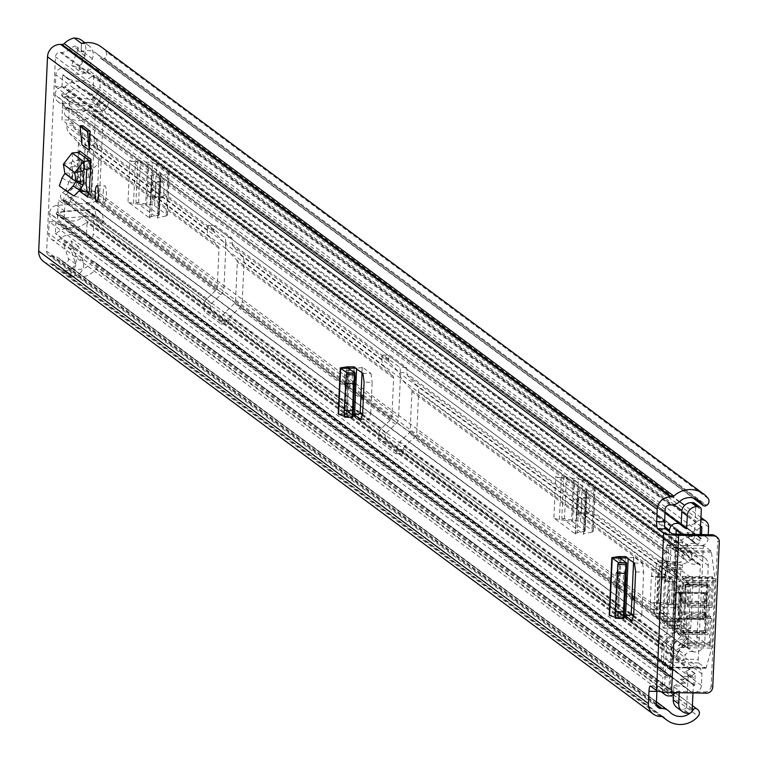 <?xml version="1.0" encoding="UTF-8"?>
<svg xmlns="http://www.w3.org/2000/svg" width="758" height="758" viewBox="0 0 758 758"><rect width="100%" height="100%" fill="white"/><g stroke="black" fill="none" stroke-linecap="round" stroke-linejoin="round"><path stroke-width="0.57" stroke-dasharray="3.79 2.84" d="M352.299 377.683A8.101 1.62 91 0 1 354.024 370.757A8.101 1.62 91 0 1 355.474 380.033A8.101 1.62 91 0 1 353.749 386.959A8.101 1.62 91 0 1 352.299 377.683M344.359 377.55A8.101 1.62 91 0 1 346.084 370.624A8.101 1.62 91 0 1 347.534 379.9A8.101 1.62 91 0 1 345.809 386.826A8.101 1.62 91 0 1 344.359 377.55M625.71 556.571L623.095 614.226L624.687 615.411L622.195 614.226L615.903 614.188L609.603 615.477L617.382 615.505L624.005 617.751L626.496 562.787M72.673 175.903A8.101 1.62 91 0 1 70.958 182.83A8.101 1.62 91 0 1 69.509 173.554A8.101 1.62 91 0 1 71.224 166.627A8.101 1.62 91 0 1 72.673 175.903M79.533 191.262L78.368 182.934L79.145 160.364L80.983 160.393L79.978 182.526L81.201 191.272M79.581 150.861L79.145 160.364M82.83 125.752L81.968 144.825M618.556 581.054A8.101 1.62 91 0 1 616.832 587.981A8.101 1.62 91 0 1 615.382 578.705A8.101 1.62 91 0 1 617.107 571.778A8.101 1.62 91 0 1 618.556 581.054M354.175 366.825L352.072 413.072L353.664 414.256L351.181 413.072L344.881 413.034L338.58 414.323L346.359 414.361L352.982 416.597L354.962 373.04M623.322 578.837A8.101 1.62 91 0 1 625.037 571.911A8.101 1.62 91 0 1 626.496 581.187A8.101 1.62 91 0 1 624.772 588.113A8.101 1.62 91 0 1 623.322 578.837M103.173 192.778A8.101 1.62 91 0 1 104.898 185.852A8.101 1.62 91 0 1 106.347 195.138A8.101 1.62 91 0 1 104.623 202.054A8.101 1.62 91 0 1 103.173 192.778M77.449 173.686A8.101 1.62 91 0 1 79.164 166.76A8.101 1.62 91 0 1 80.613 176.036A8.101 1.62 91 0 1 78.898 182.962A8.101 1.62 91 0 1 77.449 173.686M362.892 373.296L370.975 373.533L362.106 366.957A8.101 1.128 -177.4 0 1 362.267 367.194A8.101 1.128 -177.4 0 1 356.658 368.009L355.767 368.009M362.675 412.977L370.747 413.214L368.871 419.78L362.514 415.071M360.173 413.328L362.106 366.957M361.007 419.629L369.089 419.866L361.234 419.562M370.747 413.214L372.15 382.373L364.077 382.136M370.975 373.533L372.15 382.373M634.437 563.042L642.509 563.279L633.65 556.704A8.101 1.128 -177.4 0 1 633.802 556.94A8.101 1.128 -177.4 0 1 628.202 557.755L627.311 557.755M633.697 614.132L641.77 614.368L639.894 620.935L633.536 616.216M631.196 614.482L633.65 556.704M632.03 620.783L640.112 621.02L632.248 620.717M641.77 614.368L643.694 572.119L635.611 571.883M642.509 563.279L643.694 572.119M97.725 139.33L96.219 139.301L97.251 149.809L97.725 139.33L90.41 133.901L88.904 133.872L89.927 144.38L90.41 133.901M97.251 149.809L89.927 144.38M90.098 168.816L78.699 160.355A9.664 9.371 126.6 0 0 87.521 150.994L98.919 159.464L97.46 191.556L95.612 198.056L87.862 197.194M87.521 150.994L86.696 169.148M89.103 193.233L95.811 198.141L89.529 197.497L91.377 190.988L92.381 168.854L91.121 191.215L89.491 197.402L87.663 197.232M650.478 686.028L658.418 686.161L664.453 690.642L671.588 533.386M658.418 686.161A6.235 1.251 -89 0 0 658.238 686.094A6.235 1.251 -89 0 0 656.949 690.756M81.589 40.269A11.218 10.887 -53.4 0 1 85.038 53.287L78.898 68.154L71.574 65.254L77.723 50.388A3.117 3.023 126.6 0 0 73.687 46.484A15.586 15.113 126.6 0 0 69.48 49.336A11.218 10.887 -53.4 0 1 61.587 52.435L60.242 52.416A4.671 4.539 126.6 0 0 55.457 56.964L46.636 251.211A4.671 4.539 126.6 0 0 51.004 255.92L52.349 255.939A11.218 10.887 -53.4 0 1 59.948 259.293A15.586 15.113 126.6 0 0 61.919 261.055A15.586 15.113 126.6 0 0 63.89 262.287A3.117 3.023 126.6 0 0 68.267 258.516L63.483 243.47L71.062 240.826L75.838 255.872A11.218 10.887 -53.4 0 1 63.52 270.53L70.939 276.386L71.205 267.716A3.117 3.023 126.6 0 0 75.582 263.955L70.807 248.899L63.483 243.47M43.594 261.548A12.782 12.393 126.6 0 0 50.634 263.936L51.98 263.955A3.117 3.023 -53.4 0 1 54.093 264.883A23.688 22.977 126.6 0 0 57.087 267.565A23.688 22.977 126.6 0 0 63.501 270.871M70.807 248.899L78.377 246.255L83.162 261.302A11.218 10.887 -53.4 0 1 70.835 275.969L63.52 270.53M698.753 500.479L96.474 53.458A15.586 15.113 -53.4 0 0 81.134 51.999L81.381 43.661L74.085 37.9M81.381 43.661A11.218 10.887 -53.4 0 1 92.362 58.717L86.213 73.583L78.898 70.683L85.038 55.817A3.117 3.023 126.6 0 0 81.011 51.914L73.687 46.484M96.474 53.458A15.586 15.113 -53.4 0 1 100.378 57.807L693.371 497.978M673.265 694.641L91.074 262.656A15.586 15.113 -53.4 0 1 71.328 267.811M691.865 711.516A15.586 15.113 -53.4 0 1 690.15 713.098M101.307 46.949A23.688 22.977 -53.4 0 1 105.836 51.449A4.671 4.539 -53.4 0 1 104.462 58.243L706.75 505.264M95.319 262.448L692.395 705.603L95.195 262.353A4.671 4.539 -53.4 0 1 95.944 269.185A23.688 22.977 -53.4 0 1 70.939 276.386M95.195 262.353L692.395 705.641M706.058 505.69L103.77 58.669L104.462 58.243M677.084 534.144L669.949 691.391A4.671 0.654 -177.4 0 1 664.453 690.642M669.949 691.391L704.75 691.978L706.342 693.153M715.325 535.887A6.235 6.045 -53.4 0 1 717.722 540.994L719.304 542.169M712.728 687.089L711.137 685.914L717.722 540.994M711.137 685.914A6.235 6.045 -53.4 0 1 704.75 691.978M70.835 275.969L71.205 267.716L63.89 262.287M91.131 262.581A2.492 2.416 -53.4 0 1 94.542 261.908M81.134 51.999L81.523 43.424M103.77 58.669A2.492 2.416 -53.4 0 1 100.426 57.883M78.377 246.255L71.062 240.826M78.898 70.683L71.574 65.254M86.213 73.583L78.898 68.154M98.919 159.464A9.664 9.371 -53.4 0 1 90.553 168.759M90.553 168.826L92.381 168.854M80.5 189.055L80.983 160.393M64.885 173.43L71.934 176.974L68.826 182.043L66.012 190.002L73.981 195.915M64.828 173.383L72.806 172.672L83.948 180.944M82.992 185.189L71.934 176.974L72.806 172.672L71.261 162.771L63.397 164.173M78.159 152.377L78.699 160.355L72.645 160.952L71.261 162.771L82.613 171.194M96.219 139.301L88.904 133.872M624.232 615.411L617.315 615.468L619.921 558.021M623.095 614.226L622.195 614.226M615.979 617.628L624.005 617.751L615.164 617.353M618.471 562.73L615.979 617.486L615.401 618.196M353.219 414.256L346.292 414.313L348.386 368.274M352.072 413.072L351.181 413.072M344.956 416.474L352.982 416.597L344.151 416.208M346.927 372.983L344.956 416.332L344.378 417.052M697.805 564.179A1.554 1.516 -53.4 0 1 700.326 565.354L696.82 642.443A1.554 1.516 -53.4 0 1 694.205 643.523L688.112 639.003L687.733 647.37L693.826 651.899A9.664 9.371 -53.4 0 0 704.76 642.576L708.266 565.487A9.664 9.371 -53.4 0 0 698.194 555.813L692.092 551.284L691.713 559.66A14.601 14.156 126.6 0 1 676.515 550.905L682.607 555.434A14.601 14.156 126.6 0 0 697.805 564.179L691.41 559.432A21.347 20.703 126.6 0 1 665.154 560.854A21.347 20.703 126.6 0 1 664.757 560.55L66.069 116.201A4.671 4.539 -53.4 0 1 65.974 109.086L67.149 108.043A1.554 1.516 -53.4 0 1 69.31 108.148A13.246 12.848 126.6 0 0 87.587 109.114A9.664 9.371 -53.4 0 1 103.173 116.391L99.677 193.47A9.664 9.371 -53.4 0 1 83.456 200.207A13.246 12.848 126.6 0 0 65.112 200.567A1.554 1.516 -53.4 0 1 62.952 200.605L61.872 199.525A4.671 4.539 -53.4 0 1 62.611 192.418L661.298 636.767A21.347 20.703 126.6 0 1 685.602 636.872L86.914 192.523A21.347 20.703 126.6 0 0 62.611 192.418M159.597 176.586L156.593 174.359L153.268 175.06L151.373 216.684A15.586 2.17 2.6 0 0 149.459 217.631A15.586 2.17 2.6 0 0 149.762 218.086L127.998 201.922A15.586 2.17 2.6 0 0 133.522 203.438L138.932 204.281L157.702 218.219L159.597 176.586A7.476 1.042 -177.4 0 1 159.445 176.368A7.476 1.042 -177.4 0 1 160.364 175.922L158.479 217.546A7.476 1.042 2.6 0 0 157.56 218.001A7.476 1.042 2.6 0 0 157.702 218.219M133.522 203.438L135.417 161.814L140.827 162.657L156.593 174.359L161.028 173.222L159.199 214.94L151.373 216.684M146.711 205.626L148.606 164.003L140.827 162.657L137.823 160.431L135.938 202.054L138.932 204.281L146.711 205.626L159.133 214.846M585.479 492.691L582.485 490.464L579.159 491.156L577.264 532.789A15.586 2.17 2.6 0 0 575.35 533.727A15.586 2.17 2.6 0 0 575.654 534.182L553.89 518.027A15.586 2.17 2.6 0 0 559.413 519.533L564.824 520.376L583.594 534.314L585.479 492.691A7.476 1.042 -177.4 0 1 585.337 492.473A7.476 1.042 -177.4 0 1 586.256 492.018L584.371 533.641A7.476 1.042 2.6 0 0 583.452 534.096A7.476 1.042 2.6 0 0 583.594 534.314M559.413 519.533L561.308 477.91L566.709 478.753L582.485 490.464L586.919 489.317L585.091 531.036L577.264 532.789M572.603 521.722L574.498 480.098L566.709 478.753L563.715 476.526L561.82 518.159L564.824 520.376L572.603 521.722L585.024 530.941M149.762 218.086L151.657 176.453L129.883 160.298L127.998 201.922M66.069 116.201A21.347 20.703 126.6 0 0 66.477 116.505A21.347 20.703 126.6 0 0 92.722 115.083A1.554 1.516 -53.4 0 1 95.233 116.258L91.737 193.337A1.554 1.516 -53.4 0 1 89.122 194.427A21.347 20.703 126.6 0 0 86.914 192.523M575.654 534.182L577.549 492.558L555.775 476.394L553.89 518.027M683.943 547.845L690.045 552.364L687.743 546.319L681.641 541.799L683.943 547.845A6.235 6.045 126.6 0 0 690.547 551.559L692.092 551.284L691.41 559.432L92.722 115.083M89.122 194.427L687.8 638.776L687.733 647.37L686.217 647.048A6.235 6.045 -53.4 0 0 679.282 650.535L676.439 656.494L669.295 653.197L672.138 647.228A14.601 14.156 -53.4 0 1 688.112 639.003L687.8 638.776A21.347 20.703 126.6 0 0 685.602 636.872M664.757 560.55A4.671 4.539 -53.4 0 1 664.662 553.435L665.837 552.383A1.554 1.516 -53.4 0 1 667.987 552.497A13.246 12.848 126.6 0 0 686.274 553.463A9.664 9.371 -53.4 0 1 691.789 551.057M687.421 647.143A9.664 9.371 -53.4 0 1 682.134 644.556A13.246 12.848 126.6 0 0 663.79 644.916A1.554 1.516 -53.4 0 1 661.63 644.954L660.55 643.874A4.671 4.539 -53.4 0 1 661.298 636.767M698.194 555.813L696.649 556.088A6.235 6.045 126.6 0 1 690.045 552.364M687.743 546.319L680.314 549.379L682.607 555.434M672.138 647.228L678.239 651.757A14.601 14.156 -53.4 0 1 694.205 643.523M678.239 651.757L675.387 657.717L682.532 661.023L685.374 655.064A6.235 6.045 -53.4 0 1 692.31 651.567L693.826 651.899M676.439 656.494L682.532 661.023M669.295 653.197L675.387 657.717M676.515 550.905L674.213 544.86L680.314 549.379M681.641 541.799L674.213 544.86M151.657 176.453A15.586 2.17 -177.4 0 1 151.354 176.008A15.586 2.17 -177.4 0 1 153.268 175.06M135.417 161.814A15.586 2.17 -177.4 0 1 129.883 160.298M162.771 182.299A7.788 1.563 91 0 1 163.965 190.59A7.788 1.563 91 0 1 162.288 197.8A7.788 1.563 91 0 1 162.07 197.715L160.848 196.815A7.788 1.563 91 0 1 159.654 188.524A7.788 1.563 91 0 1 161.331 181.314A7.788 1.563 91 0 1 161.549 181.399L162.771 182.299L154.831 182.166A7.788 1.563 91 0 1 156.025 190.457A7.788 1.563 91 0 1 154.348 197.667A7.788 1.563 91 0 1 154.13 197.582L152.908 196.682A7.788 1.563 91 0 1 151.714 188.391A7.788 1.563 91 0 1 153.391 181.181A7.788 1.563 91 0 1 153.609 181.266L154.831 182.166M135.938 202.054A7.476 1.042 2.6 0 0 138.591 202.784L150.671 204.669A11.218 1.563 -177.4 0 1 154.651 205.759L167.073 214.978A11.218 1.563 -177.4 0 1 167.291 215.3A11.218 1.563 -177.4 0 1 165.917 215.983L167.802 174.359L160.364 175.922M167.802 174.359A11.218 1.563 2.6 0 0 169.186 173.677A11.218 1.563 2.6 0 0 168.968 173.355L167.073 214.978M154.651 205.759L156.546 164.135L168.968 173.355M156.546 164.135A11.218 1.563 2.6 0 0 152.557 163.046L150.671 204.669M138.591 202.784L140.476 161.16L152.557 163.046M140.476 161.16A7.476 1.042 -177.4 0 1 137.823 160.431M148.606 164.003L161.028 173.222M165.917 215.983L158.479 217.546M577.549 492.558A15.586 2.17 -177.4 0 1 577.245 492.103A15.586 2.17 -177.4 0 1 579.159 491.156M561.308 477.91A15.586 2.17 -177.4 0 1 555.775 476.394M588.663 498.404A7.788 1.563 91 0 1 589.857 506.685A7.788 1.563 91 0 1 588.18 513.896A7.788 1.563 91 0 1 587.962 513.82L586.739 512.91A7.788 1.563 91 0 1 585.546 504.62A7.788 1.563 91 0 1 587.223 497.409A7.788 1.563 91 0 1 587.441 497.494L588.663 498.404L580.723 498.271A7.788 1.563 91 0 1 581.917 506.552A7.788 1.563 91 0 1 580.24 513.763A7.788 1.563 91 0 1 580.022 513.687L578.799 512.778A7.788 1.563 91 0 1 577.605 504.487A7.788 1.563 91 0 1 579.283 497.276A7.788 1.563 91 0 1 579.5 497.362L580.723 498.271M561.82 518.159A7.476 1.042 2.6 0 0 564.483 518.879L576.563 520.765A11.218 1.563 -177.4 0 1 580.543 521.855L592.964 531.074A11.218 1.563 -177.4 0 1 593.182 531.405A11.218 1.563 -177.4 0 1 591.808 532.078L593.694 490.454L586.256 492.018M593.694 490.454A11.218 1.563 2.6 0 0 595.068 489.782A11.218 1.563 2.6 0 0 594.859 489.45L592.964 531.074M580.543 521.855L582.438 480.231L594.859 489.45M582.438 480.231A11.218 1.563 2.6 0 0 578.449 479.141L576.563 520.765M564.483 518.879L566.368 477.256L578.449 479.141M566.368 477.256A7.476 1.042 -177.4 0 1 563.715 476.526M574.498 480.098L586.919 489.317M591.808 532.078L584.371 533.641M84.905 169.252A9.352 1.867 -89 0 0 83.228 158.545A9.352 1.867 -89 0 0 81.248 166.533A9.352 1.867 -89 0 0 82.916 177.239A9.352 1.867 -89 0 0 84.905 169.252M91.623 169.366A9.352 1.867 -89 0 0 89.946 158.659A9.352 1.867 -89 0 0 87.966 166.646A9.352 1.867 -89 0 0 89.633 177.353A9.352 1.867 -89 0 0 91.623 169.366M242.238 301.551L244.038 262.088A9.664 9.371 126.6 0 0 241.565 255.285L233.038 246.104A2.805 2.719 -53.4 0 1 232.318 244.123L232.365 243.072A4.671 0.938 -89 0 0 231.664 237.766L215.206 225.543A4.671 0.938 -89 0 0 215.073 225.496A4.671 0.938 -89 0 0 214.078 229.494L214.031 230.546A2.805 2.719 126.6 0 0 214.741 232.526L223.278 241.707A9.664 9.371 -53.4 0 1 225.742 248.51L223.951 287.974A9.664 9.371 -53.4 0 1 220.872 294.691L211.52 303.57A2.805 2.719 126.6 0 0 210.629 305.521L210.572 306.573A4.671 0.938 -89 0 0 211.283 311.879L227.741 324.102A4.671 0.938 -89 0 0 227.874 324.149A4.671 0.938 -89 0 0 228.869 320.151L228.916 319.099A2.805 2.719 -53.4 0 1 229.807 317.147L239.158 308.269A9.664 9.371 126.6 0 0 242.238 301.551L398.575 417.582A9.664 9.371 -53.4 0 1 395.496 424.3L386.144 433.178A2.805 2.719 126.6 0 0 385.254 435.13L385.197 436.182A4.671 0.938 -89 0 0 385.907 441.488L402.365 453.71A4.671 0.938 -89 0 0 402.498 453.758A4.671 0.938 -89 0 0 403.493 449.759L403.54 448.698A2.805 2.719 -53.4 0 1 404.431 446.756L413.783 437.868A9.664 9.371 126.6 0 0 416.862 431.16L418.662 391.696A9.664 9.371 126.6 0 0 416.189 384.884L407.662 375.712A2.805 2.719 -53.4 0 1 406.942 373.732L406.989 372.671A4.671 0.938 -89 0 0 406.288 367.374L389.83 355.151A4.671 0.938 -89 0 0 389.697 355.104A4.671 0.938 -89 0 0 388.702 359.103L388.655 360.154A2.805 2.719 126.6 0 0 389.366 362.135L397.903 371.316A9.664 9.371 -53.4 0 1 400.366 378.119L398.575 417.582M64.989 217.972L93.935 215.907L86.128 210.108L57.191 212.174L64.989 217.972A0.938 0.91 126.6 0 0 64.117 218.882L65.084 200.188L69.708 203.599L70.087 201.211A2.805 2.719 -53.4 0 1 70.977 199.259L80.329 190.381A9.664 9.371 126.6 0 0 83.408 183.663L85.199 144.2A9.664 9.371 126.6 0 0 82.736 137.397L74.208 128.216A2.805 2.719 -53.4 0 1 73.488 126.235L73.299 123.412L68.732 120.02L69.262 108.299L62.421 108.1L62.014 119.906L66.581 123.298L66.77 126.131A9.664 9.371 -53.4 0 0 69.234 132.934L77.771 142.116A2.805 2.719 126.6 0 1 78.481 144.086L76.691 183.55A2.805 2.719 126.6 0 1 75.8 185.502L66.448 194.38A9.664 9.371 -53.4 0 0 63.369 201.097L62.99 203.485L58.375 200.074L57.4 218.768L49.573 213.443A8.101 7.864 126.6 0 0 57.144 221.592L58.878 221.715A19.793 19.196 126.6 0 0 61.54 224.122A19.793 19.196 126.6 0 0 86.554 222.17L87.066 222.397L86.545 233.976L86.014 234.184A22.134 21.461 126.6 0 0 83.427 231.91A22.134 21.461 126.6 0 0 55.893 233.682L55.381 233.455L55.912 221.762L49.194 221.649L662.824 677.084L669.541 677.197L55.912 221.762M682.096 534.229A22.134 21.461 126.6 0 0 692.433 536.607A19.793 19.196 126.6 0 0 678.618 542.264L676.885 542.33A8.101 7.864 126.6 0 0 668.584 550.213L667.59 572.063A9.664 9.371 126.6 0 0 670.053 578.866L678.59 588.047A2.805 2.719 -53.4 0 1 679.301 590.018L677.51 629.491A2.805 2.719 -53.4 0 1 676.619 631.433L667.267 640.311A9.664 9.371 126.6 0 0 664.188 647.029L396.822 448.594L396.775 449.646A4.671 0.938 91 0 1 395.78 453.644A4.671 0.938 91 0 1 395.648 453.597L379.19 441.374A4.671 0.938 91 0 1 378.479 436.068L378.536 435.016L222.198 318.985A9.664 9.371 -53.4 0 1 225.278 312.268L234.629 303.389A2.805 2.719 126.6 0 0 235.52 301.438L237.32 261.974A2.805 2.719 126.6 0 0 236.6 259.994L228.073 250.822A9.664 9.371 -53.4 0 1 225.6 244.01L225.647 242.958L232.365 243.072M388.702 359.103L381.985 358.989L381.937 360.041A9.664 9.371 126.6 0 0 384.401 366.853L392.928 376.025A2.805 2.719 -53.4 0 1 393.648 378.005L391.858 417.469A2.805 2.719 -53.4 0 1 390.967 419.42L381.615 428.298A9.664 9.371 126.6 0 0 378.536 435.016M214.078 229.494L207.36 229.38L207.313 230.441A9.664 9.371 126.6 0 0 209.776 237.245L218.313 246.426A2.805 2.719 -53.4 0 1 219.024 248.397L217.233 287.86A2.805 2.719 -53.4 0 1 216.343 289.812L206.991 298.69A9.664 9.371 126.6 0 0 203.911 305.408L63.369 201.097M55.334 86.564L668.954 541.998L675.672 542.112L62.052 86.677L55.334 86.564L55.865 74.881A7.173 6.955 -53.4 0 1 67.993 69.973A15.274 14.809 126.6 0 0 88.781 70.323A7.173 6.955 -53.4 0 1 100.454 75.62L99.923 87.198A7.173 6.955 -53.4 0 1 87.663 91.964A12.933 12.545 126.6 0 0 69.575 91.661A7.173 6.955 -53.4 0 1 64.468 93.698L62.952 93.67A1.251 1.213 126.6 0 0 61.673 94.883L69.461 101.146L69.139 108.214M695.853 543.95A3.117 3.023 126.6 0 0 699.871 541.051L694.385 536.977A3.117 3.023 -53.4 0 1 690.367 539.885L695.853 543.95A12.933 12.545 126.6 0 0 683.204 547.096A7.173 6.955 -53.4 0 1 678.097 549.133L676.581 549.114A1.251 1.213 126.6 0 0 675.302 550.327L674.307 572.167A2.805 2.719 126.6 0 0 675.027 574.147L683.555 583.328A9.664 9.371 -53.4 0 1 686.018 590.131L684.228 629.595A9.664 9.371 -53.4 0 1 681.148 636.313L671.796 645.191A2.805 2.719 126.6 0 0 670.906 647.143L669.911 668.992A1.251 1.213 126.6 0 0 671.076 670.243L672.592 670.271A7.173 6.955 -53.4 0 1 677.51 672.479A12.933 12.545 126.6 0 0 689.856 676.032L684.37 671.958A3.117 3.023 -53.4 0 1 688.112 674.99L693.608 679.064A3.117 3.023 126.6 0 0 689.856 676.032M207.36 229.38A4.671 0.938 91 0 1 208.355 225.382A4.671 0.938 91 0 1 208.488 225.429L224.946 237.652A4.671 0.938 91 0 1 225.647 242.958M62.421 108.1L62.743 101.032A7.788 7.561 126.6 0 0 69.357 108.83L98.066 111.862A8.414 8.158 126.6 0 0 104.727 109.559L107.077 107.333L109.427 99.8L107.513 97.735L99.705 91.945L92.391 98.891A1.554 1.516 -53.4 0 1 91.159 99.317L62.45 96.294A0.938 0.91 -53.4 0 1 61.654 95.356M62.052 86.677L62.582 74.985L63.103 74.777A22.134 21.461 126.6 0 0 65.69 77.051A22.134 21.461 126.6 0 0 93.225 75.279L93.736 75.506L93.206 87.085L92.675 87.293A19.793 19.196 126.6 0 0 90.013 84.877A19.793 19.196 126.6 0 0 64.998 86.829L63.265 86.895A8.101 7.864 126.6 0 0 54.955 94.778L62.743 101.032M381.985 358.989A4.671 0.938 91 0 1 382.979 354.99A4.671 0.938 91 0 1 383.112 355.038L399.57 367.26A4.671 0.938 91 0 1 400.271 372.566L400.224 373.618A9.664 9.371 -53.4 0 0 402.697 380.421L411.224 389.603A2.805 2.719 126.6 0 1 411.945 391.583L410.144 431.046A2.805 2.719 126.6 0 1 409.254 432.998L399.902 441.876A9.664 9.371 -53.4 0 0 396.822 448.594M64.117 218.882L56.291 213.557A1.251 1.213 126.6 0 0 57.456 214.808L58.972 214.836A7.173 6.955 -53.4 0 1 63.88 217.044A12.933 12.545 126.6 0 0 81.978 217.347A7.173 6.955 -53.4 0 1 93.784 222.511L93.253 234.08A7.173 6.955 -53.4 0 1 81.125 238.988A15.274 14.809 126.6 0 0 60.337 238.637A7.173 6.955 -53.4 0 1 48.664 233.341L49.194 221.649M664.188 647.029L663.193 668.878A8.101 7.864 126.6 0 0 670.764 677.027L672.498 677.15A19.793 19.196 126.6 0 0 675.16 679.556A19.793 19.196 126.6 0 0 685.772 683.233L685.772 683.261A22.134 21.461 126.6 0 0 669.513 689.117L669.011 688.889L669.541 677.197M222.198 318.985L222.151 320.037A4.671 0.938 91 0 1 221.156 324.036A4.671 0.938 91 0 1 221.023 323.988L204.565 311.765A4.671 0.938 91 0 1 203.855 306.459L203.911 305.408M658.342 576.44L658.645 569.808L664.681 574.289L662.89 613.762L656.854 609.28L658.342 576.44L651.321 576.099A8.414 1.165 2.6 0 0 651.766 576.336A8.414 1.165 2.6 0 0 661.213 577.463L674.033 577.681L672.697 576.677L659.867 576.468L658.683 602.676L656.845 602.42M679.301 590.018L657.963 574.176L656.172 613.648L650.137 609.167L651.321 576.099M651.624 576.326L651.927 569.703L658.645 569.808L418.662 391.696M672.877 619.191L673.113 619.371A8.101 1.128 -177.4 0 1 672.971 619.191L672.573 625.824L666.538 621.342L668.329 581.869L675.046 581.983L681.082 586.465L679.291 625.937L673.256 621.456L675.046 581.983L664.681 574.289L657.963 574.176L411.945 391.583M680.779 593.097L674.061 592.983L673.113 619.371M679.831 619.485L680.817 619.324L682.001 593.116L706.731 593.533L705.395 592.529L680.665 592.121A8.101 1.128 2.6 0 0 674.146 592.927A8.101 1.128 2.6 0 0 674.156 592.983A8.101 1.128 2.6 0 0 674.307 593.163M686.018 590.131L681.082 586.465L674.364 586.351L674.061 592.983M679.594 619.305L672.971 619.191A8.101 1.128 -177.4 0 1 672.962 619.134A8.101 1.128 -177.4 0 1 679.471 618.329L704.201 618.746L705.546 619.741L680.817 619.324M677.51 629.491L672.573 625.824L679.291 625.937L684.228 629.595M657.158 602.648L650.44 602.534M658.683 602.676L671.503 602.894L672.848 603.889L660.019 603.671A8.414 1.165 -177.4 0 1 650.582 602.544A8.414 1.165 -177.4 0 1 650.127 602.316M634.446 597.522L650.137 609.167L656.854 609.28L416.862 431.16M700.837 519.836A7.173 6.955 126.6 0 0 696.915 521.684A15.274 14.809 -53.4 0 1 681.186 524.726M694.385 536.977L694.518 534.134A19.793 19.196 -53.4 0 1 698.146 536.247A19.793 19.196 -53.4 0 1 700.809 538.654L701.349 538.445L701.52 534.551M690.367 539.885A12.933 12.545 -53.4 0 1 695.806 543.325A7.173 6.955 126.6 0 0 708.067 538.559L708.237 534.665M700.496 527.407A22.134 21.461 -53.4 0 1 694.66 530.903L695.797 505.775L701.292 509.85M675.776 692.641A15.274 14.809 126.6 0 1 679.32 690.86L673.834 686.786A15.274 14.809 -53.4 0 1 687.478 688.776A15.274 14.809 -53.4 0 1 687.487 688.795A15.274 14.809 -53.4 0 1 689.259 690.349A7.173 6.955 126.6 0 0 701.396 685.45L701.917 673.871A7.173 6.955 126.6 0 0 690.112 668.708A12.933 12.545 -53.4 0 1 684.37 671.958M692.187 710.265L686.701 706.2L687.838 681.072A22.134 21.461 -53.4 0 1 691.561 683.271A22.134 21.461 -53.4 0 1 694.148 685.545L694.679 685.336L695.2 673.758L694.688 673.54A19.793 19.196 -53.4 0 1 687.989 677.841L688.112 674.99M109.427 99.8L101.629 94.001L99.27 101.534L96.92 103.77A8.414 8.158 -53.4 0 1 90.268 106.063L61.559 103.041A7.788 7.561 -53.4 0 1 54.936 95.243M69.461 101.146A0.938 0.91 126.6 0 0 70.257 102.084L98.966 105.116A1.554 1.516 126.6 0 0 100.198 104.689L107.513 97.735M69.262 108.299L62.544 108.186M64.43 211.814L62.298 211.776A7.788 7.561 126.6 0 1 64.714 211.198L93.651 209.142L85.853 203.343L56.907 205.409A7.788 7.561 -53.4 0 0 49.592 212.97M57.4 218.768A7.788 7.561 126.6 0 1 62.298 211.776L57.712 211.7M64.553 211.908L57.835 211.795M675.672 542.112L676.032 534.106M668.954 541.998L669.418 531.775M699.871 541.051L700.165 534.523M692.433 536.607L686.947 532.552L692.433 536.607M692.973 692.926L693.608 679.064M679.32 690.86L679.234 692.698M662.909 692.007A7.173 6.955 -53.4 0 1 662.293 688.776L662.824 677.084M694.66 530.903A22.134 21.461 -53.4 0 1 686.947 532.533A19.793 19.196 -53.4 0 1 694.518 534.134L694.66 530.903M685.772 683.261L680.286 679.187A22.134 21.461 -53.4 0 1 687.838 681.072L687.989 677.841A19.793 19.196 126.6 0 1 680.286 679.168L685.772 683.233M65.084 200.188L58.375 200.074M68.732 120.02L62.014 119.906M56.31 213.083A0.938 0.91 -53.4 0 1 57.191 212.174M86.128 210.108A1.554 1.516 -53.4 0 1 87.322 210.582L95.12 216.371A1.554 1.516 126.6 0 0 93.935 215.907M85.853 203.343A8.414 8.158 -53.4 0 1 92.287 205.863L94.428 208.166L96.095 215.765L93.992 217.764L87.322 210.582M96.095 215.765L103.903 221.563L102.235 213.964L100.094 211.653A8.414 8.158 126.6 0 0 93.651 209.142M103.903 221.563L101.799 223.553L93.992 217.764M95.12 216.371L101.799 223.553M102.235 213.964L94.428 208.166M101.629 94.001L99.705 91.945M99.27 101.534L107.077 107.333M686.701 706.2A3.117 3.023 -53.4 0 1 683.508 709.232L688.994 713.306M676.828 707.46A9.352 9.068 126.6 0 0 681.982 709.204L683.508 709.232M673.834 686.786L673.483 694.48M694.603 503.227A3.117 3.023 -53.4 0 1 695.797 505.775M656.172 613.648L662.89 613.762L673.256 621.456L666.538 621.342L656.172 613.648M658.039 576.213L659.867 576.468M672.848 603.889L674.033 577.681M671.503 602.894L672.697 576.677M682.001 593.116L681.025 593.277M705.395 592.529L704.201 618.746M706.731 593.533L705.546 619.741M676.089 596.508A7.324 1.469 91 0 1 677.643 590.245A7.324 1.469 91 0 1 678.95 598.64A7.324 1.469 91 0 1 677.396 604.893A7.324 1.469 91 0 1 676.089 596.508M669.788 598.479A7.324 1.469 -89 0 0 668.48 590.094A7.324 1.469 -89 0 0 666.926 596.356A7.324 1.469 -89 0 0 668.234 604.742A7.324 1.469 -89 0 0 669.788 598.479M681.186 595.864A12.469 2.492 91 0 1 683.83 585.214A12.469 2.492 91 0 1 686.066 599.483A12.469 2.492 91 0 1 683.413 610.143A12.469 2.492 91 0 1 681.186 595.864M675.075 595.76A12.469 2.492 91 0 1 677.728 585.11A12.469 2.492 91 0 1 679.954 599.379A12.469 2.492 91 0 1 677.311 610.038A12.469 2.492 91 0 1 675.075 595.76M710.862 616.254L686.748 615.847L710.824 616.235L710.492 617.562L686.369 617.164L686.748 615.847M710.483 643.419L709.734 646.043L678.865 645.532L682.664 642.945L710.483 643.419L710.625 642.386L683.887 641.941L682.664 642.945M705.726 668.215A3.117 0.625 -89 0 0 705.812 668.243A3.117 0.625 -89 0 0 706.2 667.627L711.753 648.128A3.117 0.625 -89 0 0 712.037 646.072L714.993 580.799A3.117 0.625 -89 0 0 714.917 578.487L711.43 552.269A3.117 0.625 -89 0 0 711.042 551.047L703.983 545.798A3.117 0.625 -89 0 0 703.888 545.769A3.117 0.625 -89 0 0 703.235 548.432L698.194 659.432A3.117 0.625 -89 0 0 698.658 662.966L705.726 668.215L669.087 667.599L662.018 662.359A3.117 0.625 91 0 1 661.545 658.825L698.194 659.432M712.037 646.072L682.759 645.589L673.834 652.003L669.551 667.021A3.117 0.625 91 0 1 669.172 667.637A3.117 0.625 91 0 1 669.087 667.599M711.895 607.452L687.771 607.054L711.942 607.471L712.274 606.135L688.15 605.737L687.771 607.054M712.842 577.53L713.316 581.064L685.497 580.6L681.973 577.009L712.842 577.53L712.605 576.895L712.274 578.231L682.484 577.729L681.973 577.009L687.894 583.556L677.832 576.089L677.709 578.866L667.04 570.945L666.983 565.231A3.117 0.625 -89 0 0 666.424 561.659A3.117 0.625 -89 0 0 666.386 561.659L660.777 563.109L657.726 560.844A6.235 1.251 -89 0 0 657.556 560.778A6.235 1.251 -89 0 0 656.229 566.103L654.268 609.271A6.235 1.251 -89 0 0 655.206 616.349L658.257 618.613L663.373 628.022A3.117 0.625 -89 0 0 663.582 628.202A3.117 0.625 -89 0 0 664.245 625.54L664.794 620.281L675.473 628.192L675.34 630.969L685.403 638.435L686.369 617.164M677.832 576.089L665.894 563.232L666.585 547.816A3.117 0.625 91 0 1 667.248 545.154A3.117 0.625 91 0 1 667.343 545.192L674.402 550.431A3.117 0.625 91 0 1 674.791 551.653L677.472 571.835L690.642 585.593L689.117 584.456L688.15 605.737M705.679 612.407L681.565 612L705.641 612.388L705.31 613.724L681.186 613.317L681.565 612M705.385 632.902L680.646 632.039L705.423 632.911L705.755 631.585L681.631 631.177L681.262 632.494M707.015 583.11L682.892 582.712L706.968 583.091L706.636 584.427L682.513 584.02L682.892 582.712M706.712 603.605L681.982 602.752L706.759 603.624L707.091 602.288L682.967 601.89L682.588 603.207M709.45 584.92L685.327 584.522L709.412 584.901L709.081 586.237L684.957 585.83L685.327 584.522M707.82 634.711L683.697 634.304L707.868 634.721L708.199 633.394L684.076 632.987L683.697 634.304M685.403 638.435L678.239 645.825L709.734 646.043M679.471 644.073L709.261 644.565L709.545 646.356M687.354 616.301L686.625 639.345L688.15 640.472L690.642 585.593M687.591 618.064L711.715 618.471L711.478 616.699M685.497 580.6L686.615 581.774L713.354 582.22L713.316 581.064M687.165 606.599L687.894 583.556M686.928 604.827L711.051 605.235L711.288 606.997M673.834 652.003L662.246 643.4L661.545 658.825M662.246 643.4L675.34 630.969M675.473 628.192L690.737 628.448L680.021 620.518L679.509 625.795A3.117 0.625 91 0 1 678.846 628.458A3.117 0.625 91 0 1 678.647 628.278L673.521 618.86L658.257 618.613M654.268 609.271L657.83 609.337L665.382 616.519L672.915 618.414L675.435 562.91L676.041 563.365L681.66 561.915A3.117 0.625 91 0 1 682.247 565.487L682.304 571.2L692.973 579.121L690.737 628.448M692.973 579.121L677.709 578.866M680.646 632.039L681.186 613.317M680.419 630.277L704.542 630.675L704.769 632.447M682.172 612.455L681.631 631.177M682.408 614.217L706.532 614.624L706.295 612.852M681.982 602.752L682.513 584.02M681.745 600.98L705.869 601.388L706.105 603.15M683.498 583.158L682.967 601.89M683.735 584.93L707.858 585.337L707.621 583.565M683.091 633.849L684.957 585.83M682.854 632.087L706.977 632.485L707.214 634.256M685.943 584.968L684.076 632.987M686.17 586.739L710.293 587.147L710.066 585.375M709.261 644.565L710.492 617.562M711.715 618.471L710.625 642.386M683.887 641.941L686.625 639.345M682.759 645.589L688.15 640.472M713.354 582.22L712.274 606.135M689.117 584.456L686.615 581.774M711.051 605.235L712.274 578.231M704.542 630.675L705.31 613.724M706.532 614.624L705.755 631.585M705.869 601.388L706.636 584.427M707.858 585.337L707.091 602.288M706.977 632.485L709.081 586.237M710.293 587.147L708.199 633.394M665.619 567.496L661.137 568.955L660.72 578.202L664.993 581.377L665.619 567.496L680.883 567.751L680.258 581.632L675.984 578.458L676.411 569.211L680.883 567.751M663.165 621.456L663.8 607.584L659.526 604.42L659.109 613.667L663.165 621.456L678.438 621.712L674.374 613.923L674.8 604.666L679.064 607.84L678.438 621.712M679.538 619.03L680.712 593.277L679.367 592.282L678.202 618.035L679.538 619.03L703.661 619.428L702.325 618.433L703.49 592.69L704.836 593.685L703.661 619.428M665.894 563.232L677.472 571.835M673.521 618.86L672.915 618.414M663.961 615.676L666.434 561.128L667.902 561.015L657.556 560.778M666.434 561.128L659.792 566.169L656.229 566.103M675.435 562.91L667.902 561.015L657.726 560.844M676.041 563.365L660.777 563.109M666.424 561.659L681.688 561.915A3.117 0.625 91 0 1 681.688 561.915L666.386 561.659M680.712 593.277L704.836 593.685M679.367 592.282L703.49 592.69M678.202 618.035L702.325 618.433M663.8 607.584L679.064 607.84M659.526 604.42L674.8 604.666M659.109 613.667L674.374 613.923M661.137 568.955L676.411 569.211M660.72 578.202L675.984 578.458M664.993 581.377L680.258 581.632M656.352 703.756L46.636 251.211M665.173 509.499L55.457 56.964M83.162 261.302L75.838 255.872M85.038 55.817L77.723 50.388M679.206 501.872L69.48 49.336M693.466 497.997L100.378 57.807M671.304 504.97L61.587 52.435M669.968 504.951L60.242 52.416M692.253 708.853L673.464 694.906M673.18 694.698L91.074 262.656M669.665 711.838L59.948 259.293M692.253 708.739L673.464 694.792M656.362 704.239L52.349 255.939M656.57 705.366L51.004 255.92M708.114 498.47L105.836 51.449M95.944 269.185L698.232 716.196M662.966 716.803L54.093 264.883M661.706 716.49L51.98 263.955M660.36 716.471L50.634 263.936M75.582 263.955L68.267 258.516M92.362 58.717L85.038 53.287M83.901 182.896L79.978 182.526M91.377 190.988L97.46 191.556M89.302 191.044L91.121 191.215M80.187 183.104L78.368 182.934M67.301 191.755L73.971 195.915M59.342 185.852L66.012 190.002M62.147 177.893L68.826 182.043M72.105 152.974L72.645 160.952L84.034 169.404M628.202 557.755L628.174 558.39M618.519 556.609L615.903 614.188L618.386 615.373L620.963 558.807M619.987 558.106L617.382 615.505M356.658 368.009L356.63 368.653M346.974 366.863L344.881 413.034L347.372 414.219L349.419 369.061M348.443 368.36L346.359 414.361M708.266 565.487L103.173 116.391M704.76 642.576L99.677 193.47M696.82 642.443L91.737 193.337M700.326 565.354L95.233 116.258M686.274 553.463L87.587 109.114M667.987 552.497L69.31 108.148M663.79 644.916L65.112 200.567M682.134 644.556L83.456 200.207M62.952 200.605L661.63 644.954M660.55 643.874L61.872 199.525M65.974 109.086L664.662 553.435M665.837 552.383L67.149 108.043M679.282 650.535L685.374 655.064M686.217 647.048L692.31 651.567M690.547 551.559L696.649 556.088M147.497 163.7L145.612 205.323M158.81 215.13L160.705 173.497M162.07 197.715L154.13 197.582M161.549 181.399L153.609 181.266M160.848 196.815L152.908 196.682M573.389 479.795L571.494 521.428M584.702 531.225L586.597 489.602M587.962 513.82L580.022 513.687M587.441 497.494L579.5 497.362M586.739 512.91L578.799 512.778M400.366 378.119L244.038 262.088M225.742 248.51L85.199 144.2M223.951 287.974L83.408 183.663M391.858 417.469L363.423 396.368M361.026 394.586L235.52 301.438M393.648 378.005L237.32 261.974M219.024 248.397L78.481 144.086M217.233 287.86L89.16 192.807M86.734 191.007L76.691 183.55M388.655 360.154L232.318 244.123M214.031 230.546L73.488 126.235M675.302 550.327L61.673 94.883M674.307 572.167L406.942 373.732M207.313 230.441L66.77 126.131M668.584 550.213L54.955 94.778M667.59 572.063L400.224 373.618M381.937 360.041L225.6 244.01M385.254 435.13L228.916 319.099M670.906 647.143L403.54 448.698M669.911 668.992L56.291 213.557M210.629 305.521L70.087 201.211M663.193 668.878L49.573 213.443M389.366 362.135L233.038 246.104M214.741 232.526L74.208 128.216M397.903 371.316L241.565 255.285M223.278 241.707L82.736 137.397M386.144 433.178L229.807 317.147M211.52 303.57L70.977 199.259M395.496 424.3L239.158 308.269M220.872 294.691L80.329 190.381M384.401 366.853L228.073 250.822M209.776 237.245L69.234 132.934M392.928 376.025L236.6 259.994M218.313 246.426L77.771 142.116M381.615 428.298L362.599 414.19M360.211 412.418L225.278 312.268M206.991 298.69L66.448 194.38M390.967 419.42L363.309 398.897M360.912 397.116L234.629 303.389M216.343 289.812L75.8 185.502M632.049 595.741L410.144 431.046M402.697 380.421L670.053 578.866L675.027 574.147L407.662 375.712M411.224 389.603L678.59 588.047L683.555 583.328L416.189 384.884M633.622 615.344L667.267 640.311L671.796 645.191L404.431 446.756M634.332 600.052L676.619 631.433L681.148 636.313L413.783 437.868M631.234 613.573L399.902 441.876M631.926 598.27L409.254 432.998M681.622 525.408L67.993 69.973M696.915 521.684L681.906 510.541M674.014 504.686L88.781 70.323M689.259 690.349L81.125 238.988M673.957 694.072L60.337 238.637M90.268 106.063L98.066 111.862M61.559 103.041L69.357 108.83M91.159 99.317L98.966 105.116M70.257 102.084L62.45 96.294M64.714 211.198L56.907 205.409M664.832 526.857L55.865 74.881M708.588 526.981L100.454 75.62M695.806 543.325L87.663 91.964M708.067 538.559L99.923 87.198M683.204 547.096L69.575 91.661M678.097 549.133L64.468 93.698M676.581 549.114L62.952 93.67M662.293 688.776L48.664 233.341M701.396 685.45L93.253 234.08M701.917 673.871L93.784 222.511M690.112 668.708L81.978 217.347M677.51 672.479L63.88 217.044M672.592 670.271L58.972 214.836M671.076 670.243L57.456 214.808M676.202 530.429L62.582 74.985M676.657 530.155L63.103 74.777M701.368 526.639L93.225 75.279M701.472 526.573L93.736 75.506M701.349 538.445L93.206 87.085M700.809 538.654L92.675 87.293M678.618 542.264L64.998 86.829M678.401 542.349L64.781 86.914M676.885 542.33L63.265 86.895M669.513 689.117L55.893 233.682M669.011 688.889L55.381 233.455M694.148 685.545L86.014 234.184M694.679 685.336L86.545 233.976M694.688 673.54L86.554 222.17M695.2 673.758L87.066 222.397M672.498 677.15L58.878 221.715M672.28 677.055L58.66 221.62M670.764 677.027L57.144 221.592M70.039 202.263L63.321 202.149M73.535 125.184L66.818 125.07M69.66 203.58L62.942 203.466M73.299 123.412L66.581 123.298M100.094 211.653L92.287 205.863M96.92 103.77L104.727 109.559M100.198 104.689L92.391 98.891M687.468 713.278L681.982 709.204M660.019 603.671L661.213 577.463M680.665 592.121L679.471 618.329M403.493 449.759L396.775 449.646M400.271 372.566L406.989 372.671M378.479 436.068L385.197 436.182M385.907 441.488L379.19 441.374M395.648 453.597L402.365 453.71M406.288 367.374L399.57 367.26M383.112 355.038L389.83 355.151M228.869 320.151L222.151 320.037M203.855 306.459L210.572 306.573M221.023 323.988L227.741 324.102M211.283 311.879L204.565 311.765M208.488 225.429L215.206 225.543M231.664 237.766L224.946 237.652M706.2 667.627L669.551 667.021M674.791 551.653L711.43 552.269M711.042 551.047L674.402 550.431M698.658 662.966L662.018 662.359M667.343 545.192L703.983 545.798M703.235 548.432L666.585 547.816M680.324 647.597L711.753 648.128M685.725 580.306L714.993 580.799M714.917 578.487L683.489 577.956M680.068 620.537L664.794 620.281M679.509 625.795L664.245 625.54M663.373 628.022L678.647 628.278M665.382 616.519L655.206 616.349M659.792 566.169L657.83 609.337M666.983 565.231L682.247 565.487M667.04 570.945L682.304 571.2M679.689 621.844L664.425 621.588M682.067 569.429L666.803 569.173M346.084 370.624L354.024 370.757M617.107 571.778L625.037 571.911M96.958 185.719L104.898 185.852M71.224 166.627L79.164 166.76M88.904 45.698L84.905 42.723M671.635 713.591L61.919 261.055M656.447 701.804L58.527 258.033M658.143 707.584L48.427 255.048M661.971 716.509L57.087 267.565M663.421 717.077L53.695 264.533M650.298 685.962L658.238 686.094M84.081 52.198L76.757 46.769M101.051 58.584L692.935 497.873M70.958 182.83L78.898 182.962M96.683 201.922L104.623 202.054M633.802 556.94L633.555 562.389M616.832 587.981L624.772 588.113M362.267 367.194L362.021 372.652M345.809 386.826L353.749 386.959M669.987 554.344L71.299 110.005M680.769 643.381L82.082 199.032M665.154 560.854L66.477 116.505M667.76 552.279L69.073 107.93M661.8 645.096L63.113 200.747M683.138 645.418L84.451 201.069M704.552 557.575L99.469 108.47M694.366 643.665L89.283 194.56M699.729 564.075L94.636 114.979M685.943 550.498L692.045 555.017M681.196 557.111L687.298 561.64M151.354 176.008L149.459 217.631M162.288 197.8L154.348 197.667M161.331 181.314L153.391 181.181M159.199 214.94L161.084 173.307M167.291 215.3L169.186 173.677M159.445 176.368L157.56 218.001M577.245 492.103L575.35 533.727M588.18 513.896L580.24 513.763M587.223 497.409L579.283 497.276M585.091 531.036L586.976 489.412M593.182 531.405L595.068 489.782M585.337 492.473L583.452 534.096M89.946 158.659L83.228 158.545M683.403 526.981L69.783 71.546M687.478 688.776L79.344 237.415M665.012 512.976L67.159 69.234M700.942 517.477L684.616 505.359M679.528 501.578L97.706 69.745M696.773 544.197L88.629 92.836M694.063 541.752L85.929 90.382M661.156 691.76L51.421 239.215M690.102 691.088L81.959 239.727M699.17 667.997L91.036 216.636M679.253 674.052L65.624 218.617M676.543 671.607L62.923 216.172M670.385 670.006L56.765 214.571M676.695 530.183L63.075 74.748M676.278 530.23L65.69 77.051M701.756 526.62L93.613 75.25M700.856 538.692L92.722 87.331M698.146 536.247L90.013 84.877M669.125 689.145L55.505 233.71M691.561 683.271L83.427 231.91M694.186 685.583L86.052 234.213M695.086 673.502L86.943 222.141M675.16 679.556L61.54 224.122M672.46 677.112L58.83 221.677M666.301 675.52L52.681 220.085M69.708 203.599L62.99 203.485M89.633 177.353L82.916 177.239M91.206 204.897L99.014 210.686M87.123 210.402L94.921 216.191M65.728 107.418L57.93 101.629M69.821 101.913L62.014 96.124M692.405 676.515L686.919 672.441M672.962 619.134L674.146 592.927M679.812 619.447L680.997 593.239M395.78 453.644L402.498 453.758M382.979 354.99L389.697 355.104M208.355 225.382L215.073 225.496M221.156 324.036L227.874 324.149M668.48 590.094L677.643 590.245M677.728 585.11L683.83 585.214M705.812 668.243L669.172 667.637M703.888 545.769L667.248 545.154M710.824 616.235L686.701 615.828M711.942 607.471L687.819 607.063M712.605 576.895L681.3 576.374M705.641 612.388L681.518 611.981M705.423 632.911L681.3 632.513M706.968 583.091L682.844 582.694M706.759 603.624L682.636 603.216M709.412 584.901L685.289 584.503M707.868 634.721L683.744 634.323M678.846 628.458L663.582 628.202M680.021 620.518L664.757 620.262M677.311 610.038L683.413 610.143M668.234 604.742L677.396 604.893"/><path stroke-width="1.14" d="M623.474 618.642L625.047 573.237L626.61 563.005L624.118 617.846L623.427 618.67L615.354 618.234L615.212 611.526L617.855 564.284L618.471 562.578L626.496 562.787L619.987 558.106L627.311 557.755L625.71 556.571L624.819 556.571L634.437 563.042L635.611 571.883L633.697 614.132L632.03 620.783M628.174 558.39L625.587 615.411L624.687 615.411L632.248 620.717M98.407 194.996A8.101 1.62 91 0 1 96.683 201.922A8.101 1.62 91 0 1 95.233 192.646A8.101 1.62 91 0 1 96.958 185.719A8.101 1.62 91 0 1 98.407 194.996M90.553 168.759L90.979 159.332A1.554 1.516 -53.4 0 1 89.558 160.838L90.098 168.816A9.664 9.371 -53.4 0 0 90.553 168.759L89.302 191.044L87.663 197.232M79.268 190.94L87.862 197.194M657.612 528.771L663.648 533.253A12.782 1.781 2.6 0 0 678.666 535.319L713.477 535.897L711.895 534.722L677.084 534.144A4.671 0.654 2.6 0 1 671.588 533.386L665.552 528.904L657.612 528.771A6.235 1.251 91 0 1 656.674 521.703L657.233 509.367A12.782 12.393 -53.4 0 1 670.328 496.935L671.673 496.954A3.117 3.023 126.6 0 0 673.862 496.092A23.688 22.977 -53.4 0 1 703.585 493.97A23.688 22.977 -53.4 0 1 708.114 498.47A4.671 4.539 126.6 0 1 706.75 505.264L706.058 505.69A2.492 2.416 126.6 0 1 702.704 504.904L693.466 497.997M703.585 493.97L101.307 46.949A23.688 22.977 -53.4 0 0 81.523 43.424L74.085 37.9A23.688 22.977 126.6 0 0 64.146 43.557A3.117 3.023 -53.4 0 1 61.948 44.419L60.612 44.4A12.782 12.393 126.6 0 0 47.517 56.831L38.696 251.078A12.782 12.393 126.6 0 0 43.594 261.548L653.32 714.093A12.782 12.393 -53.4 0 1 648.412 703.623L38.696 251.078M656.949 690.756A6.235 1.251 -89 0 0 656.911 691.419L648.971 691.287L648.412 703.623M648.971 691.287A6.235 1.251 91 0 1 650.298 685.962A6.235 1.251 91 0 1 650.478 686.028L656.513 690.51L663.648 533.253M81.968 144.825L89.283 150.264L90.145 131.181L82.83 125.752L80.092 125.705L81.968 144.825M352.461 417.487L353.512 383.491L355.066 373.258L353.095 416.692L352.413 417.516L344.331 417.08L344.198 410.372L346.311 374.537L346.937 372.832L354.962 373.04L348.443 368.36L355.767 368.009L354.175 366.825L353.275 366.825L362.892 373.296L364.077 382.136L362.675 412.977L361.007 419.629M356.63 368.653L354.564 414.256L353.664 414.256L361.234 419.562M362.514 415.071L360.173 413.328M633.536 616.216L631.196 614.482M86.696 169.148L86.061 183.095L83.901 182.896M81.201 191.272L87.217 191.831L86.061 183.095M87.217 191.831L89.103 193.233M690.15 713.098A15.586 15.113 -53.4 0 1 671.635 713.591A15.586 15.113 -53.4 0 1 669.665 711.838A11.218 10.887 126.6 0 0 662.066 708.474L660.72 708.455A4.671 4.539 -53.4 0 1 656.352 703.756L656.911 691.419M656.674 521.703L664.614 521.836L665.173 509.499A4.671 4.539 -53.4 0 1 669.968 504.951L671.304 504.97A11.218 10.887 126.6 0 0 679.206 501.872A15.586 15.113 -53.4 0 1 698.753 500.479A15.586 15.113 -53.4 0 1 702.666 504.828M664.614 521.836A6.235 1.251 -89 0 0 665.552 528.904M74.483 38.194A11.218 10.887 -53.4 0 1 81.589 40.269L84.905 42.723M653.32 714.093A12.782 12.393 -53.4 0 0 660.36 716.471L661.706 716.49A3.117 3.023 126.6 0 1 663.809 717.428A23.688 22.977 -53.4 0 0 666.813 720.1A23.688 22.977 -53.4 0 0 698.232 716.196A4.671 4.539 126.6 0 0 697.483 709.374L696.829 708.92A2.492 2.416 126.6 0 0 693.409 709.592L693.362 709.678A15.586 15.113 -53.4 0 1 691.865 711.516M713.477 535.897A6.235 6.045 126.6 0 1 719.304 542.169L712.728 687.089A6.235 6.045 126.6 0 1 706.342 693.153L671.531 692.575A12.782 1.781 -177.4 0 1 656.513 690.51M711.895 534.722A6.235 6.045 -53.4 0 1 715.325 535.887L716.916 537.062M79.533 191.262L81.362 191.433L80.5 189.055M76.084 181.655L74.748 172.597L83.494 161.426L89.558 160.838L78.159 152.377A1.554 1.516 126.6 0 0 79.581 150.861L90.979 159.332M78.159 152.377L72.105 152.974L63.397 164.173L74.748 172.597L82.613 171.194L84.034 169.404L90.098 168.816M83.948 180.944L82.992 185.189L75.933 181.626L64.885 173.43L62.147 177.893L59.342 185.852L67.329 191.774L73.1 186.013L75.933 181.626L83.948 180.944L82.613 171.194M67.329 191.774L74 195.934L79.779 190.173L82.992 185.189M64.885 173.43L63.397 164.173M90.145 131.181L87.407 131.134L89.283 150.264M87.407 131.134L80.092 125.705M625.587 615.411A8.101 1.128 2.6 0 0 631.187 614.596A8.101 1.128 2.6 0 0 631.035 614.359M609.631 614.757L609.603 615.477L615.164 617.353M618.471 562.73L626.61 563.005M618.471 562.578L612.208 558.068L619.921 558.021M624.819 556.571L618.519 556.609L611.829 557.651L609.224 615.098M354.564 414.256A8.101 1.128 2.6 0 0 360.164 413.442A8.101 1.128 2.6 0 0 360.012 413.205M338.608 413.603L338.58 414.323L344.151 416.208M346.927 372.983L355.066 373.258M346.937 372.832L340.664 368.322L348.386 368.274M353.275 366.825L346.974 366.863L340.285 367.905L338.201 413.944M686.682 528.8L681.186 524.726L681.783 511.716A9.352 9.068 126.6 0 1 691.362 502.62L692.888 502.639A3.117 3.023 -53.4 0 1 694.603 503.227L700.089 507.291A3.117 3.023 126.6 0 0 698.374 506.714L696.848 506.685A9.352 9.068 126.6 0 0 687.269 515.791L686.682 528.8A15.274 14.809 126.6 0 1 681.622 525.408A7.173 6.955 -53.4 0 0 680.779 524.678L665.012 512.976M708.237 534.665L708.588 526.981A7.173 6.955 126.6 0 0 700.837 519.836M701.52 534.551L701.87 526.876L701.368 526.639A22.134 21.461 -53.4 0 1 700.496 527.407M675.776 692.641A15.274 14.809 126.6 0 0 673.957 694.072A7.173 6.955 -53.4 0 1 662.909 692.007M676.032 534.106L676.202 530.429L676.733 530.212A22.134 21.461 126.6 0 0 679.32 532.486A22.134 21.461 126.6 0 0 682.096 534.229M669.418 531.775L669.485 530.316A7.173 6.955 -53.4 0 1 680.779 524.678M700.165 534.523L701.292 509.85A3.117 3.023 126.6 0 0 700.089 507.291M679.234 692.698L678.723 703.869A9.352 9.068 126.6 0 0 687.468 713.278L688.994 713.306A3.117 3.023 126.6 0 0 692.187 710.265L692.973 692.926M673.483 694.48L673.237 699.805A9.352 9.068 126.6 0 0 676.828 707.46L682.314 711.535M657.233 509.367L47.517 56.831M693.371 497.978L702.704 504.904M693.362 709.678L692.253 708.853M693.409 709.592L692.253 708.739M662.066 708.474L656.362 704.239M660.72 708.455L656.57 705.366M673.862 496.092L64.146 43.557M671.673 496.954L61.948 44.419M670.328 496.935L60.612 44.4M663.809 717.428L662.966 716.803M692.395 705.641L696.829 708.92M671.531 692.575L678.666 535.319M72.105 152.974L83.494 161.426L84.034 169.404M73.1 186.013L79.779 190.173M620.963 558.807L621.001 557.793L618.519 556.609M615.401 618.196L623.389 618.632M615.212 611.526L623.294 611.971M616.965 572.991L625.037 573.436M617.855 564.284L625.928 564.719M612.208 558.068L609.603 615.477M349.419 369.061L349.466 368.047L346.974 366.863M344.378 417.052L352.366 417.478M344.198 410.372L352.271 410.817M345.43 383.245L353.503 383.69M346.311 374.537L354.384 374.983M340.664 368.322L338.58 414.323M363.423 396.368L361.026 394.586M89.16 192.807L86.734 191.007M362.599 414.19L360.211 412.418M363.309 398.897L360.912 397.116M634.446 597.522L632.049 595.741M633.622 615.344L631.234 613.573M634.332 600.052L631.926 598.27M681.906 510.541L674.014 504.686M669.485 530.316L664.832 526.857M678.723 703.869L673.237 699.805M698.374 506.714L692.888 502.639M696.848 506.685L691.362 502.62M687.269 515.791L681.783 511.716M668.253 710.568L656.447 701.804M666.813 720.1L661.971 716.509M692.935 497.873L703.329 505.595M633.555 562.389L631.187 614.596M626.62 562.967L624.128 617.827M362.021 372.652L360.164 413.442M355.076 373.22L353.105 416.673M705.84 521.116L700.942 517.477M684.616 505.359L679.528 501.578M665.041 694.65L661.156 691.76M679.32 532.486L676.278 530.23"/></g></svg>
